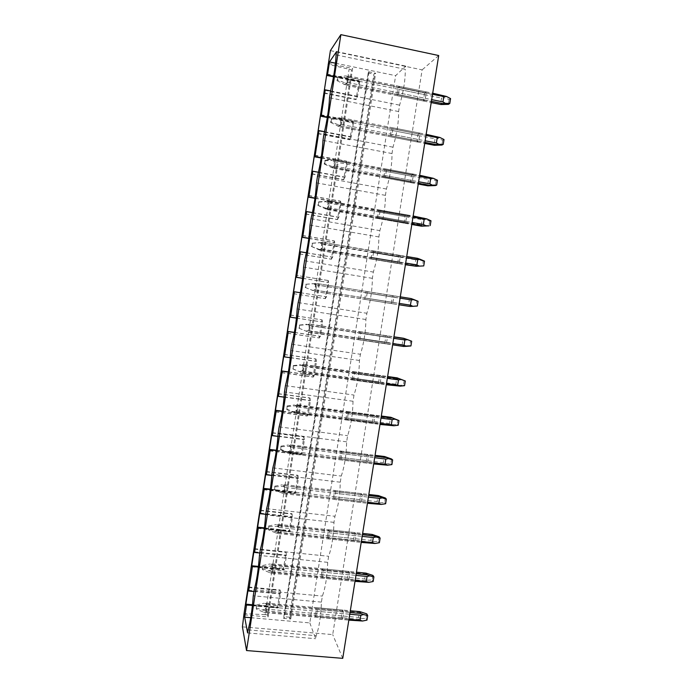 <?xml version="1.0" encoding="UTF-8"?>
<svg xmlns="http://www.w3.org/2000/svg" width="693" height="693" viewBox="0 0 693 693"><rect width="100%" height="100%" fill="white"/><g stroke="black" fill="none" stroke-linecap="round" stroke-linejoin="round"><path stroke-width="0.52" stroke-dasharray="3.46 2.6" d="M244.257 614.864L268.07 616.969L267.541 614.89L351.542 69.802L327.893 64.276M267.541 614.89L265.124 614.674L349.09 69.291M268.07 616.969L352.633 68.477L351.542 69.802M251.992 566.398L283.333 569.481L286.044 551.94L286.46 555.699L284.312 569.585L284.087 568.953L283.498 569.967L283.333 569.481M254.357 548.691L286.044 551.94M257.822 527.988L289.232 531.34L291.952 513.704L292.411 517.221L290.254 531.176L290.02 530.621L289.232 531.34M260.239 510.204L291.952 513.704M263.686 489.397L295.157 493.018L297.895 475.303L298.397 478.56L296.223 492.584L295.972 492.117L295.157 493.018M266.138 471.526L297.895 475.303M269.586 450.623L301.108 454.504L303.863 436.711L304.409 439.717L302.226 453.811L301.957 453.421L301.108 454.504M272.072 432.666L303.863 436.711M275.511 411.659L307.094 415.817L309.858 397.938L310.447 400.693L308.255 414.847L307.094 415.817M278.032 393.624L309.858 397.938M281.471 372.522L313.106 376.949L315.887 358.974L316.51 361.477L314.31 375.701L313.106 376.949M284.026 354.392L315.887 358.974M287.465 333.186L319.144 337.889L321.942 319.837L322.609 322.072L320.4 336.365L319.144 337.889M290.038 314.977L321.942 319.837M293.295 293.641L325.216 298.648L328.265 280.509L328.733 282.475L326.516 296.838L325.216 298.648M328.265 280.509L296.283 275.364L328.023 280.509M299.359 253.933L331.315 259.217L334.39 240.93L334.892 242.697L332.657 257.129L331.315 259.217M302.373 235.611L334.13 240.991M305.457 214.024L337.439 219.594L340.54 201.152L341.077 202.72L338.834 217.221L337.439 219.594M308.498 195.625L340.272 201.282M311.573 173.934L343.598 179.79L346.725 161.192L346.916 162.812L347.288 162.552L345.036 177.122L343.598 179.79M314.648 155.449L346.448 161.382M317.723 133.645L349.783 139.787L352.936 121.032L353.144 122.54L353.534 122.193L351.264 136.833L349.783 139.787M320.833 115.073L352.642 121.292M323.908 93.165L356.003 99.593L359.173 80.674L359.407 82.077L359.806 81.635L357.527 96.344L356.003 99.593M327.053 74.506L358.879 81.012M328.439 63.47L352.633 68.477M330.396 50.632L422.124 69.863L332.709 634.606L242.429 626.853M246.197 604.625L277.46 607.458L280.163 589.986L280.535 593.996L278.395 607.822L278.188 607.103L277.616 607.995L277.46 607.458M248.51 587.006L280.163 589.986M368.39 71.734L375.658 73.233L373.882 74.151L368.174 72.973L369.005 72.046L368.39 71.734L283.584 618.347L290.748 618.979L289.899 618.632L289.44 617.186L373.882 74.151M289.44 617.186L283.818 616.683L284.26 618.156L283.584 618.347M283.818 616.683L368.174 72.973M438.704 55.535L422.124 69.863M342.749 658.35L332.709 634.606M424.272 94.569L424.835 92.949L426.238 91.883L426.377 92.983L424.948 100.009L423.553 101.022L424.272 94.569L397.565 89.111L396.812 95.599L398.059 94.543L398.596 92.897L425.519 98.371M417.784 135.456L418.338 133.896L419.698 133.065L419.828 134.217L418.979 139.588L418.416 141.147L417.065 141.926L417.784 135.456L391.103 130.241L390.35 136.755L391.562 135.941L392.082 134.355L418.979 139.588M411.321 176.135L411.867 174.645L413.193 174.047L413.314 175.26L412.465 180.596L411.911 182.094L410.602 182.64L411.321 176.135L384.676 171.171L383.922 177.711L385.083 177.131L385.594 175.624L412.465 180.596M404.903 216.614L405.431 215.194L406.713 214.83L406.826 216.095L405.448 222.834L404.175 223.146L404.903 216.614L378.283 211.902L377.52 218.46L378.647 218.122L379.149 216.675L405.985 221.405M398.51 256.904L399.029 255.544L400.268 255.414L400.372 256.731L399.003 263.383L397.773 263.461L398.51 256.904L371.916 252.425L371.145 259.017L372.236 258.913L372.73 257.536L399.532 262.015M392.143 296.994L392.654 295.694L393.858 295.798L393.953 297.167L392.602 303.725L391.406 303.577L392.143 296.994L365.583 292.758L364.813 299.376L365.861 299.497L366.337 298.189L393.122 302.425M385.81 336.893L386.313 335.655L387.474 335.992L387.56 337.404L386.226 343.875L385.074 343.503L384.987 342.091L385.81 336.893L359.277 332.891L358.506 339.535L359.511 339.891L359.979 338.643L386.729 342.645M379.513 376.602L380.007 375.424L381.124 375.978L381.202 377.451L379.877 383.835L378.768 383.238L378.69 381.774L379.513 376.602L353.006 372.834L352.226 379.504L353.196 380.085L353.655 378.898L380.379 382.666M373.241 416.112L373.718 415.003L374.809 415.783L374.878 417.299L373.57 423.596L372.488 422.773L373.241 416.112L346.76 412.586L345.98 419.274L346.916 420.079L347.358 418.962L374.055 422.487M367.004 455.44L367.472 454.391L368.52 455.388L368.581 456.956L367.281 463.167L366.242 462.127L367.004 455.44L340.549 452.139L339.761 458.853L340.661 459.883L341.095 458.827L367.758 462.118M360.793 494.577L361.252 493.589L362.257 494.802L362.309 496.422L361.027 502.546L360.031 501.282L359.979 499.67L360.793 494.577L334.364 491.502L333.576 498.25L334.433 499.497L334.858 498.501L361.495 501.559M354.608 533.523L355.059 532.605L356.029 534.034L356.072 535.698L354.807 541.735L353.846 540.254L353.802 538.6L354.608 533.523L328.213 530.682L327.417 537.447L328.239 538.911L328.655 537.985L355.258 540.809M348.458 572.297L348.9 571.422L349.835 573.068L349.87 574.783L348.614 580.734L347.652 577.338L348.458 572.297L322.089 569.672L321.292 576.463L322.08 578.144L322.479 577.278L349.055 579.876M342.333 610.871L342.766 610.065L343.685 613.686L342.455 619.551L341.536 615.895L342.333 610.871L315.999 608.471L316.389 607.657L317.151 609.511L343.659 611.928M265.124 614.674L244.031 613.643M343.685 613.686L317.134 611.278L317.151 609.511M317.134 611.278L316.337 616.38L342.888 618.754M316.389 607.657L342.766 610.065M342.455 619.551L315.939 617.186L316.337 616.38M341.536 615.895L315.202 613.53L315.999 608.471M341.562 617.654L315.194 615.289L315.202 613.53M315.939 617.186L315.194 615.289M250.762 617.706L309.814 622.903L395.625 75.658L405.751 66.095L405.249 69.317L336.079 54.86M309.814 622.903L315.67 638.703L316.147 635.698C319.152 627.65 320.911 616.449 321.431 602.113L322.375 596.084C325.459 587.621 327.226 576.377 327.685 562.335L328.638 556.28C331.782 547.401 333.567 536.096 333.974 522.366L334.936 516.276C338.149 506.981 339.934 495.616 340.289 482.198L341.259 476.074C344.542 466.354 346.344 454.937 346.647 441.822L347.609 435.672C350.97 425.528 352.78 414.059 353.023 401.256L354.002 395.071C357.432 384.494 359.243 372.964 359.442 360.481L360.421 354.27C363.92 343.26 365.748 331.67 365.887 319.508L366.866 313.271C370.452 301.819 372.28 290.168 372.366 278.335L373.354 272.054C377.009 260.161 378.846 248.458 378.872 236.945L379.868 230.639C383.593 218.295 385.447 206.54 385.421 195.357L386.417 189.016C390.22 176.221 392.082 164.397 391.995 153.551L393 147.185C396.881 133.931 398.744 122.046 398.605 111.538L399.61 105.137C403.569 91.424 405.448 79.487 405.249 69.317M419.828 134.217L392.931 128.959L392.836 127.807L391.623 128.664L391.103 130.241M392.931 128.959L392.082 134.355M374.878 417.299L348.181 413.747L348.146 412.222L347.202 411.46L346.76 412.586M348.181 413.747L347.358 418.962M381.202 377.451L354.478 373.657L353.655 378.898M354.478 373.657L354.435 372.184L353.456 371.647L353.006 372.834M387.56 337.404L360.81 333.376L359.979 338.643M360.81 333.376L360.758 331.956L359.745 331.644L359.277 332.891M340.549 452.139L340.982 451.082L341.883 452.061L341.095 458.827M322.089 569.672L322.496 568.797L323.284 570.434L322.479 577.278M362.309 496.422L335.672 493.329L334.858 498.501M335.672 493.329L335.655 491.709L334.788 490.505L334.364 491.502M328.213 530.682L328.629 529.747L329.461 531.167L328.655 537.985M406.826 216.095L379.989 211.33L379.911 210.066L378.776 210.455L378.283 211.902M379.989 211.33L379.149 216.675M400.372 256.731L373.562 252.209L373.492 250.901L372.401 251.048L371.916 252.425M373.562 252.209L372.73 257.536M393.953 297.167L367.169 292.888L367.108 291.528L366.051 291.45L365.583 292.758M367.169 292.888L366.337 298.189M413.314 175.26L386.443 170.244L386.356 169.04L385.187 169.664L384.676 171.171M386.443 170.244L385.594 175.624M426.377 92.983L399.454 87.465L398.596 92.897M399.454 87.465L399.35 86.365L398.094 87.465L397.565 89.111M247.6 632.934L315.67 638.703M248.068 629.885L316.147 635.698M321.431 602.113L253.283 595.807M253.941 591.51L280.535 593.996M252.434 605.465L278.395 607.822M335.499 63.202L395.625 75.658M333.628 76.282L359.806 81.635M330.587 90.93L357.527 96.344M327.417 117.091L353.534 122.193M324.523 131.696L351.264 136.833M321.214 157.692L347.288 162.552M318.477 172.254L345.036 177.122M315.012 198.085L341.077 202.72M312.439 212.612L338.834 217.221M308.827 238.288L334.892 242.697M306.41 252.772L332.657 257.129M302.642 278.291L328.733 282.475M300.39 292.732L326.516 296.838M296.457 318.104L322.609 322.072M294.369 332.493L320.4 336.365M290.289 357.718L316.51 361.477M288.366 372.063L314.31 375.701M284.121 397.141L310.447 400.693M282.354 411.434L308.255 414.847M277.971 436.373L304.409 439.717M276.36 450.615L302.226 453.811M271.829 475.424L298.397 478.56M270.365 489.605L296.223 492.584M265.765 514.293L292.411 517.221M264.38 528.413L290.254 531.176M259.84 552.988L286.46 555.699M258.402 567.03L284.312 569.585M254.218 589.691L322.375 596.084M252.512 604.772L278.188 607.103M245.928 605.128L277.616 607.995M248.527 590.332L280.319 593.303M248.622 587.517L280.319 590.505M349.835 573.068L323.284 570.434M349.87 574.783L323.284 572.158M322.496 568.797L348.9 571.422M348.614 580.734L322.08 578.144M321.292 574.748L347.652 577.338M347.687 579.045L321.292 576.463M327.685 562.335L259.459 555.44M260.403 549.289L328.638 556.28M258.472 566.424L284.087 568.953M251.776 566.839L283.498 569.967M254.409 551.853L286.235 555.093M254.478 549.142L286.218 552.39M356.029 534.034L329.461 531.167M356.072 535.698L329.461 532.839M328.629 529.747L355.059 532.605M354.807 541.735L328.239 538.911M327.417 535.784L353.802 538.6M353.846 540.254L327.417 537.447M333.974 522.366L265.67 514.873M266.623 508.688L334.936 516.276M264.449 527.884L290.02 530.621M257.649 528.369L289.405 531.756M260.308 513.192L292.169 516.692M260.369 510.585L292.134 514.102M362.257 494.802L335.655 491.709M334.788 490.505L361.252 493.589M361.027 502.546L334.433 499.497M333.567 496.63L359.979 499.67M360.031 501.282L333.576 498.25M340.289 482.198L271.916 474.099M272.86 467.888L341.259 476.074M270.426 489.171L295.972 492.117M263.557 489.717L295.348 493.373M266.242 474.35L298.137 478.118M266.277 471.855L298.085 475.623M368.52 455.388L341.883 452.061M368.581 456.956L341.909 453.638M340.982 451.082L367.472 454.391M367.281 463.167L340.661 459.883M339.743 457.293L366.19 460.559M366.242 462.127L339.761 458.853M346.647 441.822L278.188 433.125M279.14 426.879L347.609 435.672M276.412 450.268L301.957 453.421M269.482 450.883L301.308 454.799M272.202 435.317L304.14 439.362M272.228 432.926L304.071 436.971M374.809 415.783L348.146 412.222M347.202 411.46L373.718 415.003M373.57 423.596L346.916 420.079M345.946 417.758L372.427 421.257M372.488 422.773L345.98 419.274M353.023 401.256L284.485 391.935M285.447 385.663L354.002 395.071M282.397 411.174L307.978 414.544M275.442 411.859L307.302 416.051M278.188 396.101L310.161 400.415M278.196 393.823L310.074 398.137M381.124 375.978L354.435 372.184M353.456 371.647L380.007 375.424M379.877 383.835L353.196 380.085M352.191 378.04L378.69 381.774M378.768 383.238L352.226 379.504M359.442 360.481L290.826 350.545M291.788 344.239L360.421 354.27M288.392 371.89L314.016 375.485M281.427 372.652L313.323 377.113M284.208 356.704L316.216 361.287M284.199 354.521L316.112 359.113M387.474 335.992L360.758 331.956M359.745 331.644L386.313 335.655M386.226 343.875L359.511 339.891M358.454 338.123L384.987 342.091M385.074 343.503L358.506 339.535M365.887 319.508L297.193 308.948M298.163 302.607L366.866 313.271M294.386 332.415L320.088 336.235M287.448 333.255L319.378 337.993M290.254 317.108L322.297 321.976M290.22 315.038L322.176 319.906M393.858 295.798L367.108 291.528M366.051 291.45L392.654 295.694M392.602 303.725L365.861 299.497M364.752 298.007L391.32 302.217M391.406 303.577L364.813 299.376M372.366 278.335L303.586 267.134M304.565 260.767L373.354 272.054M294.127 291.753L326.186 296.803M293.486 293.667L325.459 298.683M302.633 278.335L328.404 282.467M400.268 255.414L373.492 250.901M372.401 251.048L399.029 255.544M399.003 263.383L372.236 258.913M371.084 257.709L397.678 262.153M397.773 263.461L371.145 259.017M378.872 236.945L310.022 225.112M311.001 218.711L379.868 230.639M300.216 251.845L332.319 257.172M299.558 253.889L331.566 259.182M308.809 238.427L334.546 242.775M302.365 235.499L334.39 240.93M406.713 214.83L379.911 210.066M378.776 210.455L405.431 215.194M405.448 222.834L378.647 218.122M377.442 217.204L404.062 221.89M404.175 223.146L377.52 218.46M385.421 195.357L316.484 182.874M317.472 176.438L386.417 189.016M306.341 211.746L338.479 217.359M305.665 213.92L337.708 219.499M314.986 198.319L340.722 202.893M308.489 195.443L340.54 201.152M413.193 174.047L386.356 169.04M385.187 169.664L411.867 174.645M411.911 182.094L385.083 177.131M383.835 176.498L410.481 181.436M410.602 182.64L383.922 177.711M391.995 153.551L322.981 140.419M323.977 133.948L393 147.185M312.5 171.448L344.672 177.347M311.798 173.752L343.875 179.617M321.162 158.004L346.916 162.812M314.631 155.189L346.725 161.192M419.698 133.065L392.836 127.807M391.623 128.664L418.338 133.896M418.416 141.147L391.562 135.941M390.263 135.603L416.935 140.774M417.065 141.926L390.35 136.755M398.605 111.538L329.513 97.748M330.509 91.251L399.61 105.137M318.676 130.96L350.892 137.153M317.957 133.403L350.069 139.553M327.347 117.498L353.144 122.54M320.807 114.743L352.936 121.032M426.238 91.883L399.35 86.365M398.094 87.465L424.835 92.949M424.948 100.009L398.059 94.543M396.717 94.499L423.423 99.922M423.553 101.022L396.812 95.599M336.581 51.594L405.751 66.095M324.896 90.272L357.138 96.751M324.151 92.845L356.297 99.29M333.541 76.793L359.407 82.077M327.009 74.099L359.173 80.674M256.349 609.138L256.575 604.911L256.349 609.138L263.626 612.179L266.285 611.902L267.082 606.747L264.639 605.587L267.16 604.972L266.675 603.118L350.32 610.758M256.098 608.004L265.488 610.828L265.965 612.725L263.626 612.179M263.037 609.762L265.566 609.06L266.355 603.95L264.042 603.222L266.675 603.118M256.575 604.911L264.042 603.222M256.826 606.029L264.639 605.587M265.566 609.06L358.584 617.428L361.296 618.589L358.627 619.178L359.615 621.084M266.355 603.95L359.381 612.43L358.584 617.428M265.965 612.725L348.83 620.122M265.488 610.828L358.627 619.178M267.082 606.747L349.766 614.232M266.285 611.902L348.969 619.291M366.77 613.859L366.043 618.407L361.296 618.589M366.043 618.407L366.969 620.122M359.381 612.43L362.318 612.188M267.16 604.972L350.043 612.508M262.413 569.62L262.612 565.514L262.413 569.62L269.707 572.661L272.375 572.375L273.172 567.195L270.729 566.042L273.241 565.471L272.721 563.833L356.462 572.175M262.136 568.624L271.535 571.586L272.046 573.258L269.707 572.661M269.075 570.521L271.604 569.863L272.392 564.726L270.079 563.955L272.721 563.833M262.612 565.514L270.079 563.955M262.89 566.502L270.729 566.042M271.604 569.863L364.717 579.019L367.437 580.18L364.769 580.717L365.791 582.415M272.392 564.726L365.523 573.986L364.717 579.019M272.046 573.258L355.007 581.358M271.535 571.586L364.769 580.717M273.172 567.195L355.951 575.389M272.375 572.375L355.145 580.474M372.929 575.424L372.202 579.989L367.437 580.18M372.202 579.989L373.163 581.514M365.523 573.986L368.468 573.743M273.241 565.471L356.219 573.709M268.503 529.911L268.685 525.918L268.503 529.911L275.814 532.943L278.491 532.648L279.296 527.451L276.845 526.29L279.357 525.77L278.803 524.367L362.638 533.419M268.208 529.045L277.598 532.146L278.153 533.601L275.814 532.943M275.138 531.098L277.668 530.474L278.456 525.32L276.152 524.488L278.803 524.367M268.685 525.918L276.152 524.488M268.988 526.775L276.845 526.29M277.668 530.474L370.885 540.419L373.614 541.588L370.946 542.082L372.002 543.555M278.456 525.32L371.691 535.368L370.885 540.419M278.153 533.601L361.2 542.411M277.598 532.146L370.946 542.082M279.296 527.451L362.17 536.356M278.491 532.648L361.356 541.458M379.114 536.806L378.378 541.389L373.614 541.588M378.378 541.389L379.374 542.723M371.691 535.368L374.644 535.117M279.357 525.77L362.43 534.719M274.627 490.003L274.783 486.139L274.627 490.003L281.956 493.035L284.641 492.74L285.447 487.508L282.987 486.356L285.499 485.88L284.91 484.693L368.832 494.473M274.307 489.275L283.706 492.524L284.286 493.745L281.956 493.035M281.228 491.476L283.758 490.895L284.554 485.715L282.25 484.831L284.91 484.693M274.783 486.139L282.25 484.831M275.104 486.858L282.987 486.356M283.758 490.895L377.079 501.645L379.816 502.806L377.148 503.248L378.248 504.513M284.554 485.715L377.893 496.569L377.079 501.645M284.286 493.745L367.437 503.274M283.706 492.524L377.148 503.248M285.447 487.508L368.407 497.132M284.641 492.74L367.593 502.26M385.334 497.998L384.598 502.607L379.816 502.806M384.598 502.607L385.629 503.75M377.893 496.569L380.855 496.309M285.499 485.88L368.659 495.547M280.778 449.904L280.916 446.153L280.778 449.904L288.123 452.936L290.817 452.624L291.623 447.375L289.163 446.214L291.675 445.798L291.043 444.837L375.06 455.344M280.431 449.315L289.83 452.702L290.454 453.698L288.123 452.936M287.352 451.654L289.882 451.126L290.679 445.92L288.375 444.984L291.043 444.837M280.916 446.153L288.375 444.984M281.263 446.742L289.163 446.214M289.882 451.126L383.307 462.681L386.044 463.842L383.385 464.241L384.52 465.289M290.679 445.92L384.121 457.579L383.307 462.681M290.454 453.698L373.692 463.955M289.83 452.702L383.385 464.241M291.623 447.375L374.688 457.718M290.817 452.624L373.865 462.872M391.58 459.009L390.843 463.634L386.044 463.842M390.843 463.634L391.909 464.587M384.121 457.579L387.092 457.319M291.675 445.798L374.93 456.193M286.954 409.606L287.075 405.985L286.954 409.606L294.326 412.638L297.028 412.318L297.834 407.042L295.365 405.881L297.877 405.509L297.21 404.781L381.323 416.017M286.59 409.156L295.998 412.681L296.647 413.461L294.326 412.638M293.503 411.651L296.032 411.157L296.838 405.925L294.534 404.946L297.21 404.781M287.075 405.985L294.534 404.946M287.439 406.427L295.365 405.881M296.032 411.157L389.561 423.527L392.307 424.696L389.648 425.034L390.817 425.866M296.838 405.925L390.384 418.399L389.561 423.527M296.647 413.461L379.981 424.437M295.998 412.681L389.648 425.034M297.834 407.042L380.994 418.113M297.028 412.318L380.162 423.293M397.86 419.828L397.115 424.48L392.307 424.696M397.115 424.48L398.215 425.233M390.384 418.399L393.355 418.139M297.877 405.509L381.228 416.64M293.165 369.109L293.269 365.609L293.165 369.109L300.563 372.132L303.265 371.812L304.08 366.502L301.602 365.35L304.106 365.029L303.404 364.527L387.612 376.507M292.775 368.797L300.563 372.132M299.688 371.439L302.217 370.998L303.023 365.739L300.727 364.709L303.404 364.527M293.269 365.609L300.727 364.709M293.659 365.913L301.602 365.35M302.217 370.998L395.842 384.191L398.596 385.36L395.946 385.646L397.15 386.261M303.023 365.739L396.665 379.036L395.842 384.191M302.876 373.016L386.304 384.736M302.183 372.47L395.946 385.646M304.08 366.502L387.326 378.317M303.265 371.812L386.495 383.524M404.166 380.466L403.421 385.143L398.596 385.36M403.421 385.143L404.556 385.689M396.665 379.036L399.653 378.768M304.106 365.029L387.552 376.897M299.411 328.413L299.489 325.034L298.995 328.239L306.817 331.436L309.537 331.098L310.351 325.771L307.865 324.619L310.377 324.35L309.632 324.081L393.936 336.807M298.995 328.239L306.817 331.436M305.899 331.037L308.428 330.639L309.243 325.355L306.947 324.272L309.632 324.081M299.489 325.034L306.947 324.272M299.896 325.199L307.865 324.619M308.428 330.639L402.165 344.655L404.92 345.833L402.269 346.067L403.517 346.457M309.243 325.355L402.988 339.483L402.165 344.655M309.139 332.371L392.654 344.837M308.402 332.06L402.269 346.067M310.351 325.771L393.693 338.323M309.537 331.098L392.862 343.563M411.677 341.233L410.507 340.913L409.754 345.608L404.92 345.833M409.754 345.608L410.923 345.954M402.988 339.483L405.977 339.215L403.517 338.253M410.507 340.913L405.977 339.215M310.377 324.35L393.91 336.963M305.682 287.517L306.176 284.286L305.249 287.482L313.115 290.532L315.835 290.194L316.658 284.832L314.163 283.68L316.666 283.463L409.875 298.449L412.335 299.463L409.338 299.74L408.506 304.937L411.27 306.115L408.619 306.297M305.249 287.482L313.115 290.532M312.145 290.436L314.674 290.081L315.488 284.771L313.193 283.636L315.895 283.428M305.743 284.26L313.193 283.636M306.176 284.286L314.163 283.68M314.674 290.081L408.506 304.937M315.488 284.771L409.338 299.74M315.428 291.528L399.038 304.747M314.657 291.45L399.029 304.781M316.658 284.832L400.086 298.146M315.835 290.194L399.255 303.404M418.087 301.282L416.874 301.16L416.121 305.882L411.27 306.115M416.121 305.882L417.325 306.029M416.874 301.16L412.335 299.463M316.666 283.463L400.294 296.829M411.166 298.57L409.875 298.449M311.98 246.413L312.482 243.165L311.529 246.526L319.438 249.428L322.167 249.073L322.999 243.693L320.495 242.541L322.999 242.377L416.268 258.446L418.728 259.52L415.722 259.806L414.882 265.029L417.654 266.207L415.003 266.337M311.529 246.526L320.937 250.641L321.751 250.485L319.438 249.428M318.425 249.636L320.946 249.324L321.769 243.988L319.473 242.801L322.184 242.585M312.023 243.286L319.473 242.801M312.482 243.165L320.495 242.541M320.946 249.324L414.882 265.029M321.769 243.988L415.722 259.806M321.751 250.485L405.448 264.457M320.937 250.641L405.405 264.735M322.999 243.693L406.514 257.761M322.167 249.073L405.674 263.045M424.514 261.14L423.276 261.226L422.513 265.965L417.654 266.207M422.513 265.965L423.752 265.913M423.276 261.226L418.728 259.52M322.999 242.377L406.713 256.505M417.602 258.342L416.268 258.446M318.321 205.111L318.823 201.845L317.844 205.362L325.797 208.117L328.525 207.753L329.366 202.347L326.853 201.195L329.357 201.083L328.499 201.524L422.687 218.252L425.147 219.386L422.132 219.672L421.292 224.922L424.073 226.109M317.844 205.362L327.252 209.624L328.101 209.234L325.797 208.117M324.731 208.628L327.252 208.368L328.075 202.997L325.788 201.758L328.499 201.524M318.338 202.113L325.788 201.758M318.823 201.845L326.853 201.195M327.252 208.368L421.292 224.922M328.075 202.997L422.132 219.672M328.101 209.234L411.893 223.969M327.252 209.624L411.815 224.489M329.366 202.347L412.976 217.186M328.525 207.753L412.127 222.488M430.985 220.798L429.703 221.093L425.147 219.386M429.703 221.093L428.941 225.857M329.357 201.083L413.167 215.982M424.064 217.914L422.687 218.252M324.688 163.591L325.19 160.317L324.185 163.99L324.688 163.591L332.181 166.597L334.927 166.233L335.759 160.793L333.246 159.641L335.75 159.589L334.849 160.274L429.14 177.867L431.592 179.054L428.569 179.348L427.728 184.624L430.518 185.811M324.185 163.99L333.602 168.408L334.485 167.775L332.181 166.597M331.063 167.42L333.584 167.204L334.416 161.816L332.129 160.516L334.849 160.274M324.688 160.724L332.129 160.516M325.19 160.317L333.246 159.641M333.584 167.204L427.728 184.624M334.416 161.816L428.569 179.348M334.485 167.775L418.373 183.29M333.602 168.408L418.251 184.052M335.759 160.793L419.464 176.403M334.927 166.233L418.615 181.739M437.482 180.267L436.166 180.769L431.592 179.054M436.166 180.769L435.395 185.559M335.75 159.589L419.646 175.26M430.552 177.295L429.14 177.867M331.081 121.873L331.592 118.581L330.561 122.418L331.081 121.873L338.6 124.87L341.354 124.497L342.195 119.031L339.674 117.879L342.169 117.879L341.233 118.806L435.628 137.275L438.08 138.531L435.048 138.825L434.199 144.127L436.988 145.313M330.561 122.418L339.977 126.984L340.904 126.109L338.6 124.87M337.43 126.005L339.951 125.831L340.791 120.417L338.505 119.066L341.233 118.806M331.063 119.135L338.505 119.066M331.592 118.581L339.674 117.879M339.951 125.831L434.199 144.127M340.791 120.417L435.048 138.825M340.904 126.109L424.878 142.403M339.977 126.984L424.722 143.416M342.195 119.031L425.987 135.421M341.354 124.497L425.138 140.783M444.014 139.527L442.662 140.246L438.08 138.531M442.662 140.246L441.891 145.054M342.169 117.879L426.16 134.329M437.084 136.469L435.628 137.275M337.517 79.938L338.019 76.628L336.963 80.639L337.517 79.938L345.053 82.935L347.808 82.554L348.657 77.062L346.136 75.909L348.622 75.961L347.652 77.14L442.143 96.492L444.585 97.808L441.554 98.103L440.696 103.43L443.503 104.626M336.963 80.639L346.387 85.36L347.349 84.234L345.053 82.935M343.832 84.381L346.353 84.26L347.193 78.82L344.906 77.408L347.652 77.14M337.474 77.339L344.906 77.408M338.019 76.628L346.136 75.909M346.353 84.26L440.696 103.43M347.193 78.82L441.554 98.103M347.349 84.234L431.418 101.317M346.387 85.36L431.219 102.581M348.657 77.062L432.545 94.239M347.808 82.554L431.687 99.627M450.571 98.597L449.185 99.523L444.585 97.808M449.185 99.523L448.406 104.357M348.622 75.961L432.709 93.208M443.641 95.452L442.143 96.492M290.748 618.979L375.658 73.233M368.997 72.063L284.26 618.13M289.899 618.632L374.731 73.25M369.005 72.046L284.26 618.156"/><path stroke-width="1.04" d="M340.869 34.65L438.704 55.535L342.749 658.35L246.543 650.554L340.869 34.65L330.396 50.632L244.031 613.643L242.429 626.853L246.543 650.554M329.478 61.954L336.581 51.594L336.079 54.86C335.672 65.055 333.818 77.183 330.509 91.251L329.513 97.748C329.054 108.299 327.2 120.365 323.977 133.948L322.981 140.419C322.462 151.317 320.625 163.323 317.472 176.438L316.484 182.874C315.913 194.109 314.085 206.055 311.001 218.711L310.022 225.112C309.39 236.694 307.571 248.579 304.565 260.767L303.586 267.134C302.902 279.054 301.091 290.878 298.163 302.607L297.193 308.948C296.448 321.197 294.646 332.961 291.788 344.239L290.826 350.545C290.029 363.132 288.236 374.835 285.447 385.663L284.485 391.935C283.645 404.851 281.86 416.493 279.14 426.879L278.188 433.125C277.287 446.353 275.511 457.943 272.86 467.888L271.916 474.099C270.963 487.647 269.196 499.185 266.623 508.688L265.67 514.873C264.674 528.742 262.916 540.211 260.403 549.289L259.459 555.44C258.411 569.62 256.661 581.037 254.218 589.691L253.283 595.807C252.183 610.299 250.442 621.664 248.068 629.885L247.6 632.934L244.681 617.168L246.552 604.937L246.405 604.218L245.928 605.128L245.824 604.591L248.51 587.006L248.674 591.016L252.434 566.441L252.278 565.809L251.663 566.363L254.357 548.691L254.565 552.46L258.333 527.763L258.168 527.217L257.527 527.953L260.239 510.204L260.481 513.712L264.276 488.903L264.094 488.444L263.418 489.362L266.138 471.526L266.433 474.783L270.235 449.861L269.334 450.589L272.072 432.666L272.401 435.672L276.23 410.628L275.286 411.633L278.032 393.624L278.404 396.37L282.25 371.205L281.263 372.488L284.026 354.392L284.433 356.878L288.297 331.592L287.266 333.16L290.038 314.977L290.497 317.195L292.437 304.504L294.378 291.788L293.295 293.641L296.084 275.372L296.587 277.321L298.536 264.57L300.485 251.793L299.359 253.933L302.165 235.577L302.702 237.257L306.627 211.599L305.457 214.024L308.272 195.582L308.853 196.994L312.794 171.214L311.573 173.934L314.405 155.397L315.029 156.54L317.013 143.59L318.988 130.631L317.723 133.645L320.573 115.021L320.928 116.251L321.24 115.878L323.233 102.876L325.216 89.847L323.908 93.165L326.767 74.446L327.148 75.485L327.477 75.026L329.478 61.954L335.499 63.202M248.674 591.016L253.941 591.51M246.552 604.937L252.434 605.465M244.681 617.168L250.762 617.706M327.477 75.026L333.628 76.282M325.216 89.847L330.587 90.93M321.24 115.878L327.417 117.091M318.988 130.631L324.523 131.696M315.029 156.54L321.214 157.692M312.794 171.214L318.477 172.254M308.853 196.994L315.012 198.085M306.627 211.599L312.439 212.612M302.702 237.257L308.827 238.288M300.485 251.793L306.41 252.772M296.587 277.321L302.642 278.291M294.378 291.788L300.39 292.732M290.497 317.195L296.457 318.104M288.297 331.592L294.369 332.493M284.433 356.878L290.289 357.718M282.25 371.205L288.366 372.063M278.404 396.37L284.121 397.141M276.23 410.628L282.354 411.434M272.401 435.672L277.971 436.373M270.235 449.861L276.36 450.615M266.433 474.783L271.829 475.424M264.276 488.903L270.365 489.605M260.481 513.712L265.765 514.293M258.333 527.763L264.38 528.413M254.565 552.46L259.84 552.988M252.434 566.441L258.402 567.03M246.405 604.218L252.512 604.772M252.278 565.809L258.472 566.424M258.168 527.217L264.449 527.884M264.094 488.444L270.426 489.171M270.036 449.48L276.412 450.268M276.022 410.334L282.397 411.174M282.025 370.998L288.392 371.89M288.063 331.471L294.386 332.415M296.327 277.321L302.633 278.335M302.434 237.344L308.809 238.427M308.567 197.176L314.986 198.319M314.735 156.809L321.162 158.004M320.928 116.251L327.347 117.498M327.148 75.485L333.541 76.793M348.83 620.122L362.578 621.015L360.065 620.287L360.871 615.237L363.608 614.57L360.828 613.487L359.832 611.624L350.32 610.758M349.766 614.232L360.871 615.237M348.969 619.291L360.065 620.287M359.832 611.624L366.77 613.859L367.706 615.557L366.969 620.122L362.578 621.015M350.043 612.508L360.828 613.487M367.706 615.557L363.608 614.57M355.007 581.358L368.763 582.337L366.259 581.557L367.073 576.489L369.802 575.857L367.013 574.774L365.982 573.128L356.462 572.175M355.951 575.389L367.073 576.489M355.145 580.474L366.259 581.557M365.982 573.128L372.929 575.424L373.899 576.931L373.163 581.514L368.763 582.337M356.219 573.709L367.013 574.774M373.899 576.931L369.802 575.857M361.2 542.411L374.982 543.477L372.479 542.645L373.293 537.543L376.022 536.962L373.232 535.888L372.167 534.45L362.638 533.419M362.17 536.356L373.293 537.543M361.356 541.458L372.479 542.645M372.167 534.45L379.114 536.806L380.119 538.115L379.374 542.723L374.982 543.477M362.43 534.719L373.232 535.888M380.119 538.115L376.022 536.962M367.437 503.274L381.237 504.426L378.733 503.542L379.556 498.423L382.285 497.886L379.478 496.812L378.378 495.582L368.832 494.473M368.407 497.132L379.556 498.423M367.593 502.26L378.733 503.542M378.378 495.582L385.334 497.998L386.365 499.116L385.629 503.75L381.237 504.426M368.659 495.547L379.478 496.812M386.365 499.116L382.285 497.886M373.692 463.955L387.517 465.185L385.013 464.249L385.836 459.104L388.565 458.61L384.615 456.531L375.06 455.344M374.688 457.718L385.836 459.104M373.865 462.872L385.013 464.249M384.615 456.531L391.58 459.009L392.654 459.935L391.909 464.587L387.517 465.185M374.93 456.193L385.758 457.545M392.654 459.935L388.565 458.61M379.981 424.437L393.823 425.753L391.328 424.766L392.151 419.603L394.88 419.152L390.887 417.299L381.323 416.017M380.994 418.113L392.151 419.603M380.162 423.293L391.328 424.766M390.887 417.299L398.96 420.556L398.215 425.233L393.823 425.753M381.228 416.64L392.065 418.087M398.96 420.556L394.88 419.152M386.304 384.736L400.164 386.14L397.669 385.1L398.501 379.903L401.23 379.504L397.184 377.876L387.612 376.507M387.326 378.317L398.501 379.903M386.495 383.524L397.669 385.1M397.184 377.876L405.31 380.994L404.556 385.689L400.164 386.14M387.552 376.897L398.397 378.439M405.31 380.994L401.23 379.504M392.654 344.837L403.517 346.457L406.54 346.327L404.045 345.235L404.877 340.012L407.605 339.657L403.517 338.253L393.936 336.807M393.693 338.323L404.877 340.012M392.862 343.563L404.045 345.235M407.605 339.657L411.677 341.233L410.923 345.954L406.54 346.327M393.91 336.963L404.773 338.6M399.038 304.747L409.909 306.462L412.941 306.323L410.447 305.171L411.287 299.93L414.007 299.619L411.166 298.57L400.294 296.829M399.029 304.781L409.909 306.462M400.086 298.146L411.287 299.93M399.255 303.404L410.447 305.171M414.007 299.619L418.087 301.282L417.325 306.029L412.941 306.323M405.448 264.457L416.328 266.277L419.369 266.121L416.883 264.917L417.732 259.65L420.452 259.39L417.602 258.342L406.713 256.505M405.405 264.735L416.328 266.277M406.514 257.761L417.732 259.65M405.674 263.045L416.883 264.917M420.452 259.39L424.514 261.14L423.752 265.913L419.369 266.121M411.893 223.969L422.791 225.892L425.84 225.727L423.354 224.471L424.203 219.17L426.923 218.962L413.167 215.982M411.815 224.489L421.422 226.178L422.791 225.892M425.84 225.727L428.941 225.857L421.422 226.178M412.976 217.186L424.203 219.17M412.127 222.488L423.354 224.471M430.214 225.589L430.985 220.798L426.923 218.962M418.373 183.29L429.279 185.308L432.337 185.135L429.851 183.818L430.7 178.499L433.42 178.335L419.646 175.26M418.251 184.052L427.867 185.828L429.279 185.308M432.337 185.135L436.711 185.083L435.395 185.559L427.867 185.828M419.464 176.403L430.7 178.499M418.615 181.739L429.851 183.818M436.711 185.083L437.482 180.267L433.42 178.335M424.878 142.403L435.793 144.525L438.86 144.343L436.382 142.975L437.24 137.621L439.96 137.509L426.16 134.329M424.722 143.416L434.346 145.279L435.793 144.525M438.86 144.343L443.234 144.369L441.891 145.054L434.346 145.279M425.987 135.421L437.24 137.621M425.138 140.783L436.382 142.975M443.234 144.369L444.014 139.527L439.96 137.509M431.418 101.317L442.351 103.543L445.426 103.352L442.948 101.923L443.806 96.552L446.526 96.483L432.709 93.208M431.219 102.581L440.861 104.53L442.351 103.543M445.426 103.352L449.8 103.456L448.406 104.357L440.861 104.53M432.545 94.239L443.806 96.552M431.687 99.627L442.948 101.923M449.8 103.456L450.571 98.597L446.526 96.483"/></g></svg>
